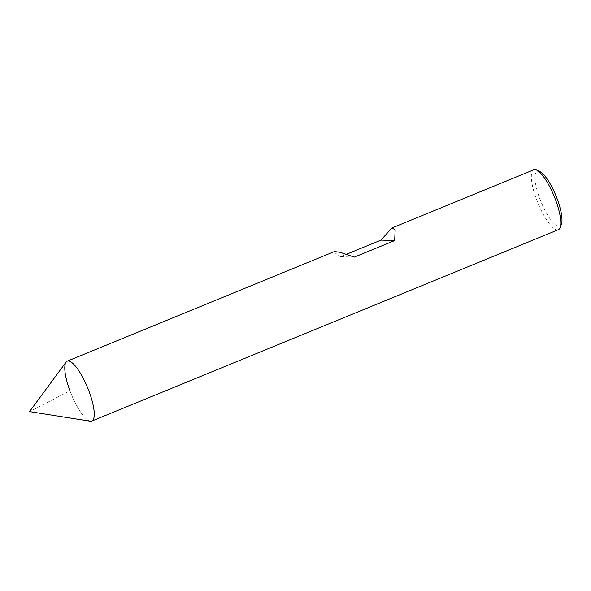 <?xml version="1.0" encoding="UTF-8"?>
<svg xmlns="http://www.w3.org/2000/svg" width="591" height="591" viewBox="0 0 591 591"><rect width="100%" height="100%" fill="white"/><g stroke="black" fill="none" stroke-linecap="round" stroke-linejoin="round"><path stroke-width="0.44" stroke-dasharray="2.96 2.22" d="M91.812 421.08A32.379 8.791 67.7 0 1 69.952 390.799L29.55 411.624M558.362 229.685A32.379 8.791 67.7 0 1 536.502 199.403A32.379 8.791 -112.3 0 1 533.784 169.78M334.506 251.522L335.215 253.007L340.645 256.649L346.422 254.285M539.775 171.538A29.683 8.06 -112.3 0 0 539.709 198.443A29.683 8.06 67.7 0 0 561.391 224.225M354.312 257.122L340.645 256.649M90.32 421.22A32.379 8.791 67.7 0 1 69.952 390.799A32.379 8.791 -112.3 0 1 66.074 362.113"/><path stroke-width="0.89" d="M334.595 251.493L67.234 361.167A32.379 8.791 -112.3 0 1 89.086 391.449A32.379 8.791 67.7 0 1 91.812 421.08L558.362 229.685A32.379 8.791 67.7 0 0 560.157 227.528A32.379 8.791 67.7 0 0 555.643 200.061A32.379 8.791 -112.3 0 0 536.584 170.053A32.379 8.791 -112.3 0 0 533.784 169.78L392.018 227.934M67.234 361.167A32.379 8.791 -112.3 0 0 69.952 390.799M334.506 251.522L340.091 252.313L354.312 257.122L394.67 240.567L395.165 229.714L391.833 228.008L381.003 240.094L346.422 254.285M560.157 227.528L561.391 224.225A29.683 8.06 67.7 0 0 557.247 199.049A29.683 8.06 -112.3 0 0 539.775 171.538L536.584 170.053M394.67 240.567L381.003 240.094M89.086 391.449A32.379 8.791 67.7 0 1 90.32 421.22L29.55 411.624L66.074 362.113A32.379 8.791 -112.3 0 1 89.086 391.449"/></g></svg>
